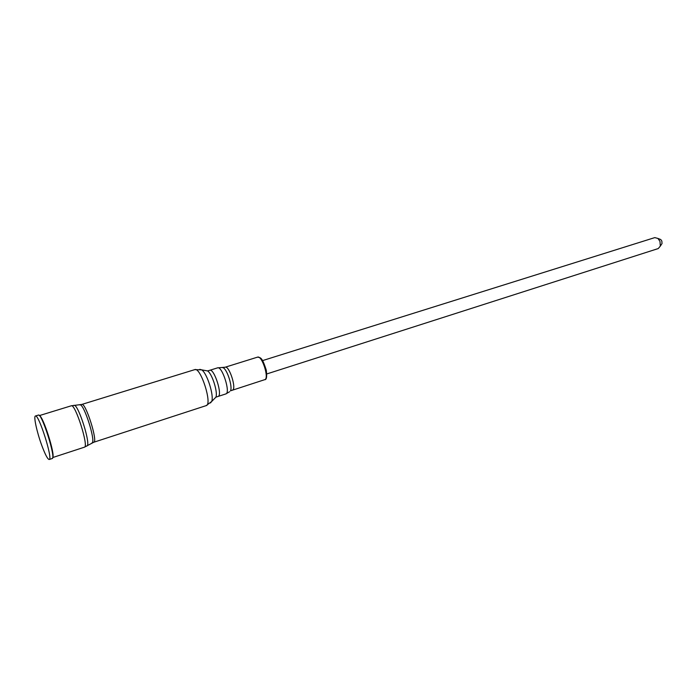<?xml version="1.0" encoding="UTF-8"?>
<svg xmlns="http://www.w3.org/2000/svg" width="697" height="697" viewBox="0 0 697 697"><rect width="100%" height="100%" fill="white"/><g stroke="black" fill="none" stroke-linecap="round" stroke-linejoin="round"><path stroke-width="1.05" d="M266.785 373.949L658.238 248.568L660.338 246.093L659.972 241.345L657.916 238.426L654.771 237.616L262.56 360.602M661.287 244.656L662.028 243.532L661.836 241.057L660.765 239.541L659.519 239.054M41.62 445.008C36.845 431.983 33.43 416.205 35.408 416.004C38.649 413.652 53.207 459.567 49.199 459.506C47.649 459.297 45.122 454.461 41.62 445.008M35.408 416.004L38.405 415.09C41.715 412.711 56.248 458.565 52.17 458.53L49.199 459.506M39.494 415.717C43.162 416.214 55.411 454.871 52.702 457.398M39.38 415.595L71.294 405.793C75.215 403.302 89.059 446.969 84.415 447.186L52.684 457.554M73.83 405.332L74.396 405.314C78.7 405.776 90.479 442.935 87.23 445.792L86.75 446.106M79.676 404.887L80.277 404.844C84.415 405.279 95.437 440.051 92.3 442.787L91.786 443.092M71.294 405.793L81.784 404.443C85.583 402.117 98.216 441.959 93.764 442.247L84.415 447.186M81.784 404.443L194.751 369.637C200.666 366.709 212.681 404.608 206.164 405.628L93.764 442.247M199.804 369.349L201.668 369.854C207.018 372.991 214.249 395.818 211.688 401.463L210.459 402.953M205.781 370.604L207.584 370.935C212.08 373.557 218.065 392.446 215.896 397.177L214.615 398.484M194.751 369.637L201.668 369.854L207.584 370.935L209.719 370.299C214.223 368.129 222.944 395.643 218.013 396.462L215.896 397.177L211.688 401.463L206.164 405.628M209.719 370.299L217.551 367.868C222.16 365.672 230.846 393.082 225.819 393.936L229.609 391.723M221.925 367.493L223.162 367.728C227.283 369.584 232.781 386.931 230.48 390.825L264.694 379.673C269.547 378.767 262.037 355.078 257.55 357.134C260.582 357.753 262.046 356.908 266.28 370.159C267.099 376.772 266.568 379.943 264.694 379.673M217.551 367.868L225.148 367.223C229.287 365.263 236.91 389.309 232.397 390.093M660.765 239.541L657.916 238.426M662.028 243.532L660.338 246.093M218.013 396.462L225.819 393.936M225.148 367.223L257.55 357.134"/></g></svg>

